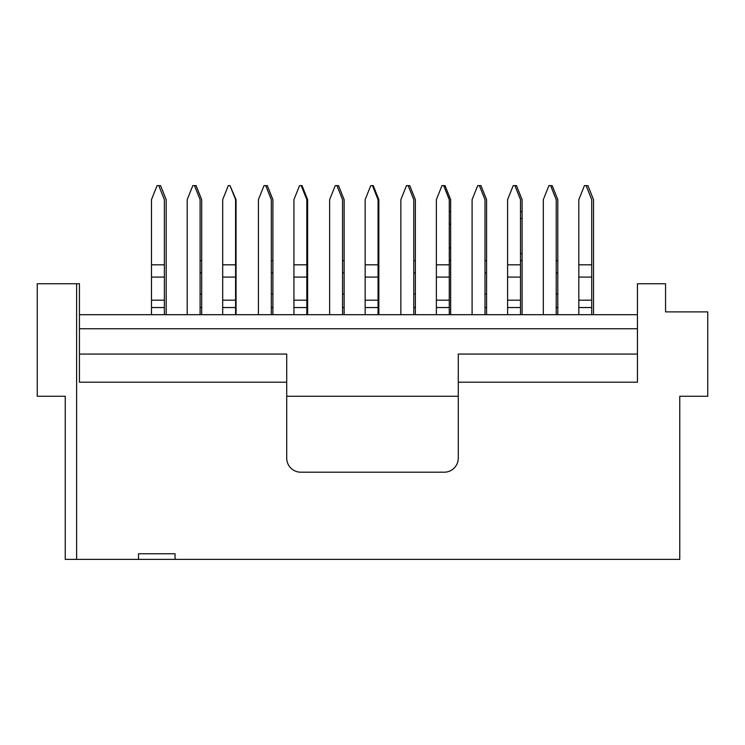 <?xml version="1.0" encoding="UTF-8"?>
<svg xmlns="http://www.w3.org/2000/svg" width="745" height="745" viewBox="0 0 745 745"><rect width="100%" height="100%" fill="white"/><g stroke="black" fill="none" stroke-linecap="round" stroke-linejoin="round"><path stroke-width="1.12" d="M76.623 283.761L76.623 559.383L65.234 559.383L65.234 396.256L37.25 396.256L37.25 283.761L79.436 283.761L79.436 382.194L286.723 382.194L286.723 458.138A14.062 14.062 0 0 0 300.784 472.2L444.216 472.2A14.062 14.062 0 0 0 458.277 458.138L458.277 382.194L637.441 382.194L637.441 283.761L665.564 283.761L665.564 311.885L707.75 311.885L707.75 396.256L679.766 396.256L679.766 559.383L138.495 559.383L138.495 553.759L175.066 553.759L175.066 559.383M79.436 328.759L637.441 328.759M79.436 314.697L637.441 314.697M79.436 354.071L286.723 354.071L286.723 382.194M286.723 396.256L458.277 396.256M458.277 382.194L458.277 354.071L637.441 354.071M76.623 559.383L138.495 559.383M693.828 396.256L679.766 396.256M65.234 396.256L51.172 396.256M342.542 314.697L342.542 199.632L336.936 185.617L335.25 185.617L329.644 199.632L329.644 314.697M306.828 264.81L293.93 264.81L293.93 199.632L299.537 185.617L301.213 185.617L306.828 199.632L306.828 307.545L293.93 307.545L293.93 314.697M293.93 264.81L293.93 307.545M271.32 314.697L271.32 199.632L265.714 185.617L264.028 185.617L258.422 199.632L258.422 314.697M235.597 264.81L222.699 264.81L222.699 199.632L228.315 185.617L229.991 185.617L235.597 199.632L235.597 307.545L222.699 307.545L222.699 314.697M222.699 264.81L222.699 307.545M413.764 314.697L413.764 199.632L408.158 185.617L409.75 185.617L415.356 199.632L415.356 307.545L413.764 307.545M415.356 314.697L415.356 307.545M484.995 314.697L484.995 199.632L479.38 185.617L480.972 185.617L486.578 199.632L486.578 307.545L484.995 307.545M486.578 314.697L486.578 307.545M449.272 314.697L449.272 307.545L436.374 307.545L436.374 314.697M449.272 264.81L436.374 264.81L436.374 199.632L441.981 185.617L443.666 185.617L449.272 199.632L449.272 307.545M436.374 264.81L436.374 307.545M479.38 185.617L477.703 185.617L472.097 199.632L472.097 314.697M520.494 314.697L520.494 307.545L507.596 307.545L507.596 314.697M520.494 264.81L507.596 264.81L507.596 199.632L513.203 185.617L514.888 185.617L520.494 199.632L520.494 307.545M507.596 264.81L507.596 307.545M556.217 314.697L556.217 199.632L550.611 185.617L548.925 185.617L543.319 199.632L543.319 314.697M591.716 314.697L591.716 307.545L578.818 307.545L578.818 314.697M591.716 264.81L578.818 264.81L578.818 199.632L584.434 185.617L586.11 185.617L591.716 199.632L591.716 307.545M578.818 264.81L578.818 307.545M336.936 185.617L338.519 185.617L344.134 199.632L344.134 307.545L342.542 307.545M344.134 314.697L344.134 307.545M265.714 185.617L267.297 185.617L272.903 199.632L272.903 307.545L271.32 307.545M272.903 314.697L272.903 307.545M200.098 314.697L200.098 199.632L194.492 185.617L196.075 185.617L201.681 199.632L201.681 307.545L200.098 307.545M201.681 314.697L201.681 307.545M158.825 185.766L160.566 185.617L166.182 199.632L166.182 314.697M378.05 314.697L378.05 307.545L365.152 307.545L365.152 314.697M378.05 264.81L365.152 264.81L365.152 199.632L370.759 185.617L372.444 185.617L378.05 199.632L378.05 307.545M365.152 264.81L365.152 307.545M408.158 185.617L406.481 185.617L400.866 199.632L400.866 314.697M306.828 314.697L306.828 307.545M235.597 314.697L235.597 307.545M194.492 185.617L192.806 185.617L187.2 199.632L187.2 314.697M164.375 314.697L164.375 307.545L151.477 307.545L151.477 314.697M378.851 314.697L378.851 260.536L378.05 260.536M443.666 185.617L445.035 185.617L450.651 199.632L450.651 314.697M522.087 314.697L522.087 260.536L520.494 260.536M557.8 314.697L557.8 307.545L556.217 307.545M586.175 185.766L587.917 185.617L593.523 199.632L593.523 314.697M307.629 314.697L307.629 260.536L306.828 260.536M229.991 185.617L236.053 199.632L236.053 314.697M164.375 264.81L151.477 264.81L151.477 199.632L157.083 185.617L158.769 185.617L164.375 199.632L164.375 307.545M151.477 264.81L151.477 307.545M372.444 185.617L373.245 185.617L378.851 199.632L378.851 260.536M514.888 185.617L516.471 185.617L522.087 199.632L522.087 260.536M550.611 185.617L552.194 185.617L557.8 199.632L557.8 307.545M301.213 185.617L302.023 185.617L307.629 199.632L307.629 260.536M293.93 300.188L306.828 300.188M293.93 277.075L306.828 277.075M222.699 300.188L235.597 300.188M222.699 277.075L235.597 277.075M415.356 260.675L413.764 260.675M415.356 272.949L413.764 272.949M415.356 294.051L413.764 294.051M449.272 260.536L450.651 260.536M486.578 260.675L484.995 260.675M486.578 272.949L484.995 272.949M486.578 294.051L484.995 294.051M436.374 300.188L449.272 300.188M436.374 277.075L449.272 277.075M507.596 300.188L520.494 300.188M507.596 277.075L520.494 277.075M578.818 300.188L591.716 300.188M578.818 277.075L591.716 277.075M344.134 260.675L342.542 260.675M344.134 272.949L342.542 272.949M344.134 294.051L342.542 294.051M272.903 260.675L271.32 260.675M272.903 272.949L271.32 272.949M272.903 294.051L271.32 294.051M201.681 260.675L200.098 260.675M201.681 272.949L200.098 272.949M201.681 294.051L200.098 294.051M365.152 300.188L378.05 300.188M365.152 277.075L378.05 277.075M151.477 300.188L164.375 300.188M378.851 253.682L378.05 253.682M449.272 247.964L450.651 247.964M522.087 253.682L520.494 253.682M557.8 294.051L556.217 294.051M307.629 253.682L306.828 253.682M151.477 277.075L164.375 277.075M378.851 218.499L378.05 218.499M378.851 211.645L378.05 211.645M449.272 224.217L450.651 224.217M450.651 211.645L449.272 211.645M522.087 218.499L520.494 218.499M522.087 211.645L520.494 211.645M557.8 272.949L556.217 272.949M557.8 260.675L556.217 260.675M307.629 218.499L306.828 218.499M307.629 211.645L306.828 211.645"/></g></svg>
